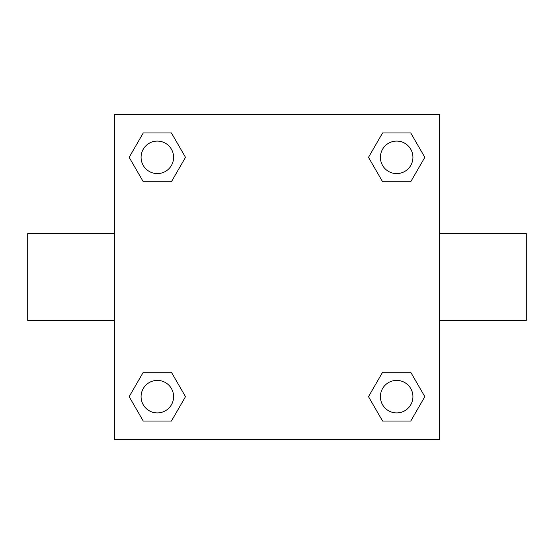 <?xml version="1.0" encoding="UTF-8"?>
<svg xmlns="http://www.w3.org/2000/svg" width="554" height="554" viewBox="0 0 554 554"><rect width="100%" height="100%" fill="white"/><g stroke="black" fill="none" stroke-linecap="round" stroke-linejoin="round"><path stroke-width="0.83" d="M171.415 181.726L143.257 181.726L129.172 157.336L143.257 132.946L171.415 132.946L185.5 157.336L171.415 181.726L143.257 181.726L158.887 181.726M158.887 372.274L171.415 372.274L185.5 396.664L171.415 421.054L143.257 421.054L129.172 396.664L143.257 372.274L171.415 372.274M395.113 181.726L382.585 181.726L368.5 157.336L382.585 132.946L410.743 132.946L424.828 157.336L410.743 181.726L382.585 181.726M382.585 372.274L410.743 372.274L424.828 396.664L410.743 421.054L382.585 421.054L368.5 396.664L382.585 372.274L410.743 372.274L395.113 372.274M439.585 320.357L526.3 320.357L526.3 233.643L439.585 233.643M114.415 233.643L27.7 233.643L27.7 320.357L114.415 320.357M114.415 114.415L439.585 114.415L439.585 439.585L114.415 439.585L114.415 114.415M410.743 421.054L382.585 421.054L410.743 421.054M412.924 396.664A16.26 16.26 0 0 0 388.534 382.585A16.26 16.26 0 0 0 388.534 410.743A16.26 16.26 0 0 0 412.924 396.664M171.415 421.054L143.257 421.054L171.415 421.054M173.596 396.664A16.26 16.26 0 0 0 149.206 382.585A16.26 16.26 0 0 0 149.206 410.743A16.26 16.26 0 0 0 173.596 396.664M382.585 132.946L410.743 132.946L382.585 132.946M412.924 157.336A16.26 16.26 0 0 0 388.534 143.257A16.26 16.26 0 0 0 388.534 171.415A16.26 16.26 0 0 0 412.924 157.336M143.257 132.946L171.415 132.946L143.257 132.946M173.596 157.336A16.26 16.26 0 0 0 149.206 143.257A16.26 16.26 0 0 0 149.206 171.415A16.26 16.26 0 0 0 173.596 157.336"/></g></svg>
